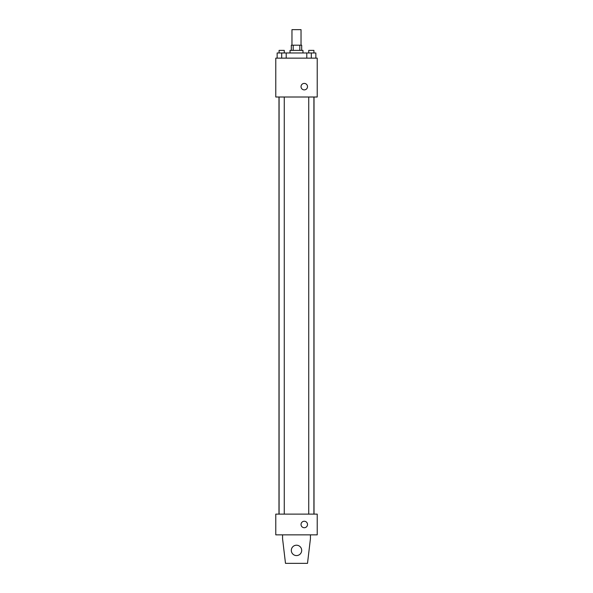 <?xml version="1.0" encoding="UTF-8"?>
<svg xmlns="http://www.w3.org/2000/svg" width="593" height="593" viewBox="0 0 593 593"><rect width="100%" height="100%" fill="white"/><g stroke="black" fill="none" stroke-linecap="round" stroke-linejoin="round"><path stroke-width="0.89" d="M301.036 45.194L301.036 29.65L291.964 29.65L291.964 45.194M293.179 50.375L293.179 45.194L291.319 45.194L291.319 50.375M293.179 45.194L301.681 45.194L301.681 50.375M299.821 50.375L299.821 45.194M290.021 52.97L290.021 50.375L302.979 50.375L302.979 52.97M306.789 58.151L306.789 52.97L277.146 52.97L277.146 58.151M275.775 58.151L317.225 58.151L317.225 97.007L275.775 97.007L275.775 58.151M304.276 89.884A3.239 3.239 0 0 1 301.466 85.029A3.239 3.239 0 0 1 307.078 85.029A3.239 3.239 0 0 1 304.276 89.884M275.775 514.124L317.225 514.124L317.225 534.849L275.775 534.849L275.775 514.124M301.036 524.486A3.239 3.239 0 0 1 305.892 521.684A3.239 3.239 0 0 1 305.892 527.296A3.239 3.239 0 0 1 301.036 524.486M310.428 534.849L310.428 538.74L307.508 563.35L285.492 563.35L282.572 538.74L282.572 534.849M291.319 550.393A5.181 5.181 0 0 1 299.094 545.908A5.181 5.181 0 0 1 299.094 554.885A5.181 5.181 0 0 1 291.319 550.393M306.789 52.97L315.854 52.97L315.854 58.151L315.854 52.97M311.318 58.151L311.318 52.97M313.912 52.97L313.912 50.375L308.731 50.375L308.731 52.97M281.682 58.151L281.682 52.97M286.211 58.151L286.211 52.97L286.211 58.151M284.269 52.97L284.269 50.375L279.088 50.375L279.088 52.97M314.016 514.124L314.016 97.007M278.984 514.124L278.984 97.007M308.731 97.007L308.731 514.124M313.912 97.007L313.912 514.124M284.269 514.124L284.269 97.007M279.088 514.124L279.088 97.007"/></g></svg>
